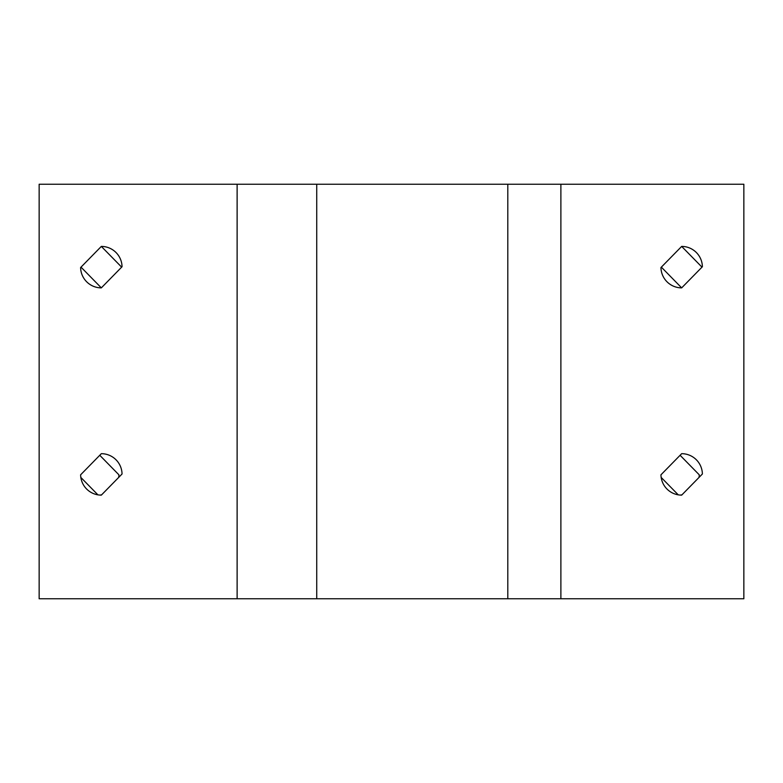 <?xml version="1.0" encoding="UTF-8"?>
<svg xmlns="http://www.w3.org/2000/svg" width="783" height="783" viewBox="0 0 783 783"><rect width="100%" height="100%" fill="white"/><g stroke="black" fill="none" stroke-linecap="round" stroke-linejoin="round"><path stroke-width="1.17" d="M743.85 598.76L743.85 184.24L39.15 184.24L39.15 598.76L743.85 598.76M681.67 453.68A20.73 20.73 0 0 1 702.39 473.989L681.67 495.13A20.73 20.73 0 0 1 660.95 474.821L681.67 453.68M681.67 246.41A20.73 20.73 0 0 1 702.39 266.729L681.67 287.87A20.73 20.73 0 0 1 660.95 267.551L681.67 246.41L701.989 267.14M122.05 473.989A20.73 20.73 0 0 0 101.33 453.68L80.61 474.821A20.73 20.73 0 0 0 101.33 495.13L122.05 473.989M122.05 266.729A20.73 20.73 0 0 0 101.33 246.41L80.61 267.551A20.73 20.73 0 0 0 101.33 287.87L122.05 266.729M680.104 455.275L699.258 474.821A20.73 20.73 0 0 1 699.043 477.415M681.944 494.846A20.73 20.73 0 0 1 680.104 495.071M678.254 494.846L661.165 477.415M681.67 287.87L661.351 267.14M99.764 455.275L118.918 474.821A20.73 20.73 0 0 1 118.703 477.415M101.604 494.846A20.73 20.73 0 0 1 99.764 495.071M97.914 494.846L80.825 477.415M101.33 246.41L121.649 267.14M101.33 287.87L81.011 267.14M560.882 598.76L560.882 184.24M507.805 598.76L507.805 184.24M316.733 598.76L316.733 184.24M237.122 598.76L237.122 184.24"/></g></svg>
